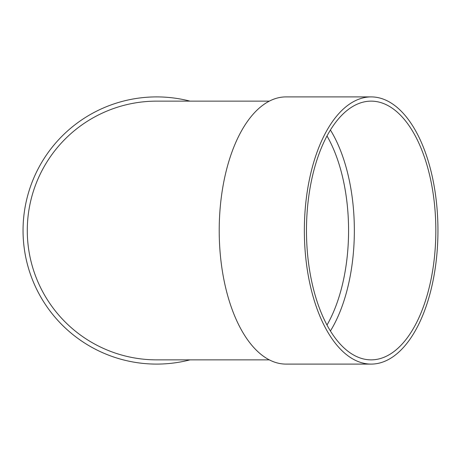 <?xml version="1.0" encoding="UTF-8"?>
<svg xmlns="http://www.w3.org/2000/svg" width="461" height="461" viewBox="0 0 461 461"><rect width="100%" height="100%" fill="white"/><g stroke="black" fill="none" stroke-linecap="round" stroke-linejoin="round"><path stroke-width="0.69" d="M330.416 130.019A129.362 64.678 -90 0 1 354.353 230.5A129.362 64.678 -90 0 1 330.416 330.981M371.151 364.098L286.01 364.098A133.598 66.799 -90 0 1 219.211 230.5A133.598 66.799 -90 0 1 286.01 96.902L371.151 96.902A133.598 66.799 -90 0 1 437.95 230.5A133.598 66.799 -90 0 1 371.151 364.098A133.598 66.799 -90 0 1 304.352 230.5A133.598 66.799 -90 0 1 371.151 96.902M269.328 101.138L156.648 101.138A129.362 129.362 0 0 0 27.285 230.5A129.362 129.362 0 0 0 156.648 359.862L269.328 359.862M190.013 359.862A133.598 133.598 0 0 1 24.11 247.315A133.598 133.598 0 0 1 190.013 101.138M435.835 230.5A129.362 64.678 -90 0 1 371.151 359.862A129.362 64.678 -90 0 1 306.473 230.5A129.362 64.678 -90 0 1 371.151 101.138A129.362 64.678 -90 0 1 435.835 230.5M326.999 325.034A125.127 62.563 90 0 0 348.574 230.5A125.127 62.563 90 0 0 326.999 135.966"/></g></svg>
